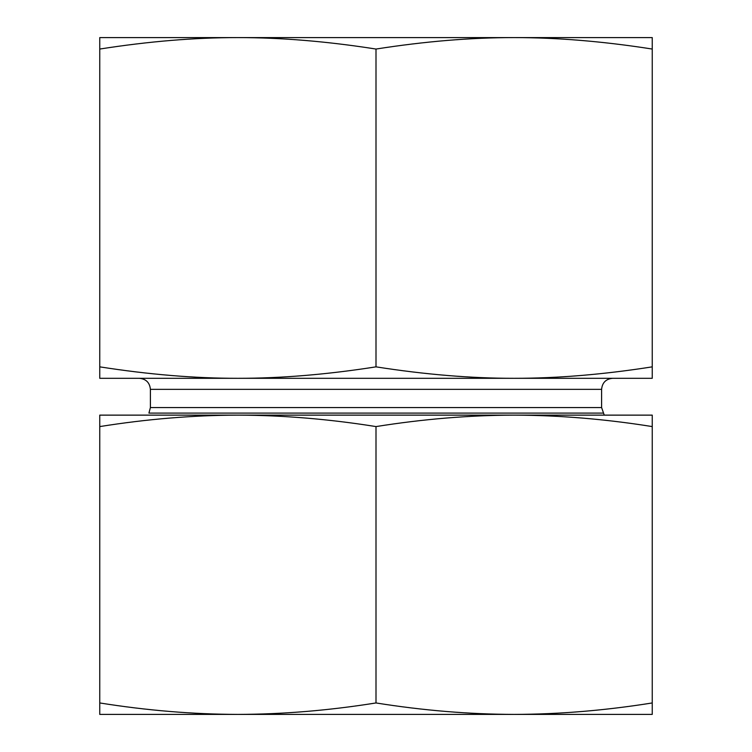 <?xml version="1.0" encoding="UTF-8"?>
<svg xmlns="http://www.w3.org/2000/svg" width="752" height="752" viewBox="0 0 752 752"><rect width="100%" height="100%" fill="white"/><g stroke="black" fill="none" stroke-linecap="round" stroke-linejoin="round"><path stroke-width="1.13" d="M652.247 37.6L652.247 49.049C603.273 41.369 557.232 37.553 514.124 37.6L652.247 37.6M514.124 37.6C471.015 37.553 424.974 41.369 376 49.049C327.026 41.369 280.985 37.553 237.876 37.6L600.839 37.6M237.876 37.6C194.768 37.553 148.727 41.369 99.753 49.049L99.753 37.6L237.876 37.6L151.161 37.6M652.247 49.049L652.247 378.303L514.124 378.303C557.232 378.35 603.273 374.534 652.247 366.854M376 49.049L376 366.854C424.974 374.534 471.015 378.35 514.124 378.303L237.876 378.303C280.985 378.35 327.026 374.534 376 366.854M99.753 49.049L99.753 366.854C148.727 374.534 194.768 378.35 237.876 378.303L139.346 378.303C146.057 378.961 149.742 382.636 150.4 389.348L601.6 389.348L601.6 407.565L604.26 415.132M237.876 378.303L99.753 378.303L99.753 366.854M601.6 389.348C602.258 382.636 605.943 378.961 612.654 378.303L514.124 378.303M552.795 714.4L199.205 714.4M652.247 714.4L514.124 714.4C559.15 714.287 605.191 710.471 652.247 702.951L652.247 714.4M237.876 714.4L99.753 714.4L99.753 702.951C146.809 710.471 192.85 714.287 237.876 714.4C282.902 714.287 328.944 710.471 376 702.951C423.056 710.471 469.098 714.287 514.124 714.4M617.712 415.132L514.124 415.132L652.247 415.132L652.247 426.581C605.191 419.071 559.15 415.254 514.124 415.132C469.098 415.254 423.056 419.071 376 426.581C328.944 419.071 282.902 415.254 237.876 415.132L134.288 415.132M237.876 415.132C192.85 415.254 146.809 419.071 99.753 426.581L99.753 415.132L514.124 415.132M652.247 426.581L652.247 702.951M99.753 426.581L99.753 702.951M376 426.581L376 702.951M601.6 407.565L150.4 407.565L148.924 413.092L603.076 413.092M150.4 389.348L150.4 407.565"/></g></svg>
